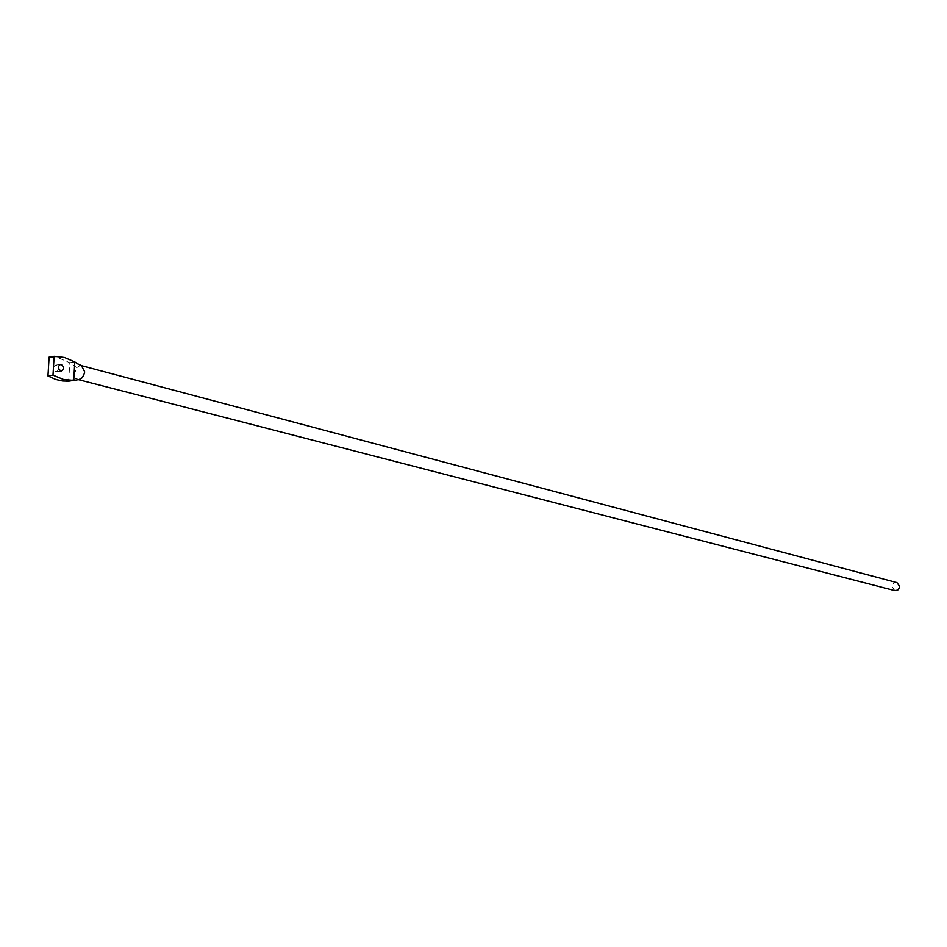 <?xml version="1.0" encoding="UTF-8"?>
<svg xmlns="http://www.w3.org/2000/svg" width="947" height="947" viewBox="0 0 947 947"><rect width="100%" height="100%" fill="white"/><g stroke="black" fill="none" stroke-linecap="round" stroke-linejoin="round"><path stroke-width="0.71" stroke-dasharray="4.74 3.55" d="M894.844 590.608L892.11 586.832C892.512 583.754 894.122 582.346 896.939 582.606M81.572 365.684L80.033 365.589L76.814 367.625L74.624 373.355L76.174 378.492L78.944 379.581M55.766 371.769L56.264 371.828C59.211 370.017 59.176 367.815 56.157 365.199L55.66 365.14C52.712 366.951 52.748 369.152 55.766 371.769M76.174 378.492L68.705 381.179L69.782 362.737L59.436 358.309L49.102 357.137M76.802 367.625L69.782 362.737L74.789 361.932M80.033 365.589L78.128 364.145M56.264 371.828L61.283 371.035M50.688 357.114L55.707 356.285M55.66 365.14L60.063 364.429M78.625 379.688L77.843 379.487"/><path stroke-width="1.42" d="M81.572 365.684L896.939 582.606L899.65 586.382L899.52 587.46L897.744 590.076L894.844 590.608L78.625 379.688M78.944 379.581L82.318 377.687L84.472 373.225L84.662 371.78L81.466 365.66M60.797 370.964L61.283 371.035C64.23 369.223 64.195 367.01 61.176 364.394L60.679 364.323C57.743 366.134 57.779 368.347 60.797 370.964M74.789 361.932L64.455 357.493L54.121 356.309L52.996 375.166L63.485 379.451L73.724 380.398L74.789 361.932L78.128 364.145M54.121 356.309L49.102 357.137L47.966 375.959L52.996 375.166M47.966 375.959L55.814 379.475L62.455 380.978L68.705 381.179L79.228 379.546M66.42 381.239L71.427 380.469M60.063 364.429L60.679 364.323M79.868 379.404L77.962 379.83M81.679 365.72L77.5 363.695"/></g></svg>

